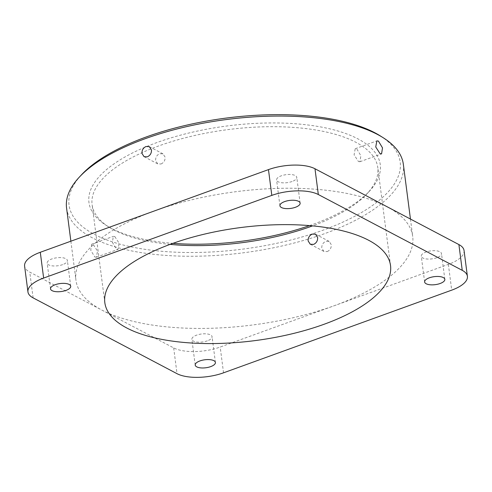 <?xml version="1.0" encoding="UTF-8"?>
<svg xmlns="http://www.w3.org/2000/svg" width="492" height="492" viewBox="0 0 492 492"><rect width="100%" height="100%" fill="white"/><g stroke="black" fill="none" stroke-linecap="round" stroke-linejoin="round"><path stroke-width="0.37" stroke-dasharray="2.46 1.84" d="M309.499 225.607A146.88 58.099 172.6 0 0 312.426 224.567A146.88 58.099 172.6 0 0 369.295 191.32A146.88 58.099 172.6 0 0 328.687 128.59A146.88 58.099 172.6 0 0 156.813 142.594A146.88 58.099 172.6 0 0 106.383 225.465A146.88 58.099 172.6 0 0 172.956 243.337M170.066 244.383A144.045 56.98 -7.4 0 1 109.193 227.236A144.045 56.98 -7.4 0 1 92.102 204.709A144.045 56.98 -7.4 0 1 158.645 145.964A144.045 56.98 -7.4 0 1 377.801 167.606A144.045 56.98 -7.4 0 1 367.032 193.75A144.045 56.98 -7.4 0 1 312.555 225.877M380.39 135.964A166.972 66.045 -7.4 0 1 323.066 230.17A166.972 66.045 -7.4 0 1 127.68 246.092A166.972 66.045 -7.4 0 1 81.518 174.783M66.568 208.03A169.802 67.164 172.6 0 0 324.904 233.54A169.802 67.164 172.6 0 0 403.342 164.285M114.827 236.578L119.156 243.276L118.025 249.364L116.463 249.173L112.397 242.384L113.32 236.369L114.827 236.578M94.833 257.008L96.395 257.205L97.508 251.123L93.197 244.413L91.684 244.204L90.743 250.219L94.833 257.008M358.428 161.511L359.935 161.727L360.857 155.712L356.792 148.916L355.224 148.725L354.092 154.808L358.428 161.511M160.989 164.008C163.861 162.661 165.238 160.38 165.134 157.157L162.981 153.855L159.648 153.695C156.825 155.054 155.484 157.36 155.626 160.601L157.704 163.873L160.989 164.008M327.248 251.584C330.077 250.225 331.417 247.925 331.282 244.678L329.191 241.406L325.907 241.271C323.041 242.618 321.663 244.899 321.774 248.122L323.914 251.424L327.248 251.584M464.054 250.526A33.96 13.432 -7.4 0 1 448.366 264.376L334.277 305.71A169.802 67.164 -7.4 0 1 101.715 309.997A169.802 67.164 -7.4 0 1 75.94 280.2A169.802 67.164 -7.4 0 1 154.377 210.951A169.802 67.164 -7.4 0 1 386.94 206.665A169.802 67.164 -7.4 0 1 412.714 236.461A169.802 67.164 -7.4 0 1 334.277 305.71L220.188 347.044A33.96 13.432 -7.4 0 1 173.676 347.899L29.754 272.094A33.96 13.432 -7.4 0 1 24.6 266.129M292.082 181.505A10.191 4.028 -7.4 0 1 276.584 179.974A10.191 4.028 -7.4 0 1 281.289 175.816A10.191 4.028 -7.4 0 1 296.787 177.348A10.191 4.028 -7.4 0 1 292.082 181.505M207.366 340.839A10.191 4.028 -7.4 0 1 191.868 339.308A10.191 4.028 -7.4 0 1 196.572 335.157A10.191 4.028 -7.4 0 1 212.07 336.688A10.191 4.028 -7.4 0 1 207.366 340.839M62.669 264.622A10.191 4.028 -7.4 0 1 47.164 263.091A10.191 4.028 -7.4 0 1 51.875 258.933A10.191 4.028 -7.4 0 1 67.373 260.465A10.191 4.028 -7.4 0 1 62.669 264.622M436.779 257.728A10.191 4.028 -7.4 0 1 421.281 256.197A10.191 4.028 -7.4 0 1 425.986 252.039A10.191 4.028 -7.4 0 1 441.484 253.571A10.191 4.028 -7.4 0 1 436.779 257.728M448.366 264.376L451.711 290.151M223.534 372.819L220.188 347.044M173.676 347.899L177.022 373.68M33.105 297.869L29.754 272.094M109.193 227.236L106.383 225.465M96.395 257.205L118.025 249.364M359.935 161.727L381.571 153.885M157.704 163.873L144.064 156.684M323.914 251.424L310.267 244.235M104.827 302.66L92.102 204.709M410.451 219.051L412.714 236.461M279.93 205.748L276.584 179.974M195.213 365.082L191.868 339.308M50.516 288.865L47.164 263.091M424.627 281.971L421.281 256.197M444.836 279.345L441.484 253.571M70.719 286.239L67.373 260.465M215.416 362.463L212.07 336.688M300.132 203.122L296.787 177.348M70.873 241.203L75.94 280.2M390.525 265.551L377.801 167.606M329.191 241.406L315.544 234.217M162.981 153.855L149.334 146.665M355.224 148.725L376.86 140.884M91.684 244.204L113.32 236.369M367.032 193.75L369.295 191.32"/><path stroke-width="0.74" d="M172.956 243.337A146.88 58.099 172.6 0 0 309.499 225.607M312.555 225.877A144.045 56.98 -7.4 0 1 311.258 226.351A144.045 56.98 -7.4 0 1 170.066 244.383M79.255 177.212L81.518 174.783A166.972 66.045 -7.4 0 1 146.167 136.991A166.972 66.045 -7.4 0 1 380.39 135.964L383.2 137.735A169.802 67.164 172.6 0 0 145.005 138.775A169.802 67.164 172.6 0 0 79.255 177.212A169.802 67.164 172.6 0 0 66.568 208.03L70.873 241.203M410.451 219.051L403.342 164.285A169.802 67.164 172.6 0 0 383.2 137.735M378.422 141.081L382.505 147.864L381.571 153.885L380.058 153.676L375.747 146.979L376.86 140.89L378.422 141.081M151.481 149.968C151.585 153.196 150.208 155.478 147.348 156.819L144.064 156.684L141.973 153.412C141.831 150.171 143.178 147.871 146.007 146.511L149.334 146.665L151.481 149.968M317.629 237.488C317.771 240.736 316.43 243.036 313.601 244.395L310.267 244.235L308.121 240.932C308.017 237.71 309.394 235.428 312.266 234.087L315.544 234.217L317.629 237.488M323.982 324.302A144.045 56.98 -7.4 0 1 104.827 302.66A144.045 56.98 -7.4 0 1 171.37 243.909A144.045 56.98 -7.4 0 1 390.525 265.551A144.045 56.98 -7.4 0 1 323.982 324.302M295.428 207.28A10.191 4.028 -7.4 0 1 279.93 205.748A10.191 4.028 -7.4 0 1 284.634 201.597A10.191 4.028 -7.4 0 1 300.132 203.122A10.191 4.028 -7.4 0 1 295.428 207.28M210.711 366.614A10.191 4.028 -7.4 0 1 195.213 365.082A10.191 4.028 -7.4 0 1 199.918 360.931A10.191 4.028 -7.4 0 1 215.416 362.463A10.191 4.028 -7.4 0 1 210.711 366.614M66.014 290.397A10.191 4.028 -7.4 0 1 50.516 288.865A10.191 4.028 -7.4 0 1 55.221 284.708A10.191 4.028 -7.4 0 1 70.719 286.239A10.191 4.028 -7.4 0 1 66.014 290.397M440.125 283.503A10.191 4.028 -7.4 0 1 424.627 281.971A10.191 4.028 -7.4 0 1 429.332 277.814A10.191 4.028 -7.4 0 1 444.836 279.345A10.191 4.028 -7.4 0 1 440.125 283.503M40.289 252.279L43.634 278.06A33.96 13.432 172.6 0 0 27.946 291.91L24.6 266.129A33.96 13.432 -7.4 0 1 40.289 252.279L268.466 169.617A33.96 13.432 -7.4 0 1 314.978 168.756L458.895 244.567A33.96 13.432 -7.4 0 1 464.054 250.526L467.4 276.301A33.96 13.432 172.6 0 0 462.246 270.342L458.895 244.567M467.4 276.301A33.96 13.432 172.6 0 1 451.711 290.151L223.534 372.819A33.96 13.432 172.6 0 1 177.022 373.68L33.105 297.869A33.96 13.432 172.6 0 1 27.946 291.91M314.978 168.756L318.324 194.531L462.246 270.342M318.324 194.531A33.96 13.432 172.6 0 0 271.812 195.392L268.466 169.617M43.634 278.06L271.812 195.392"/></g></svg>
